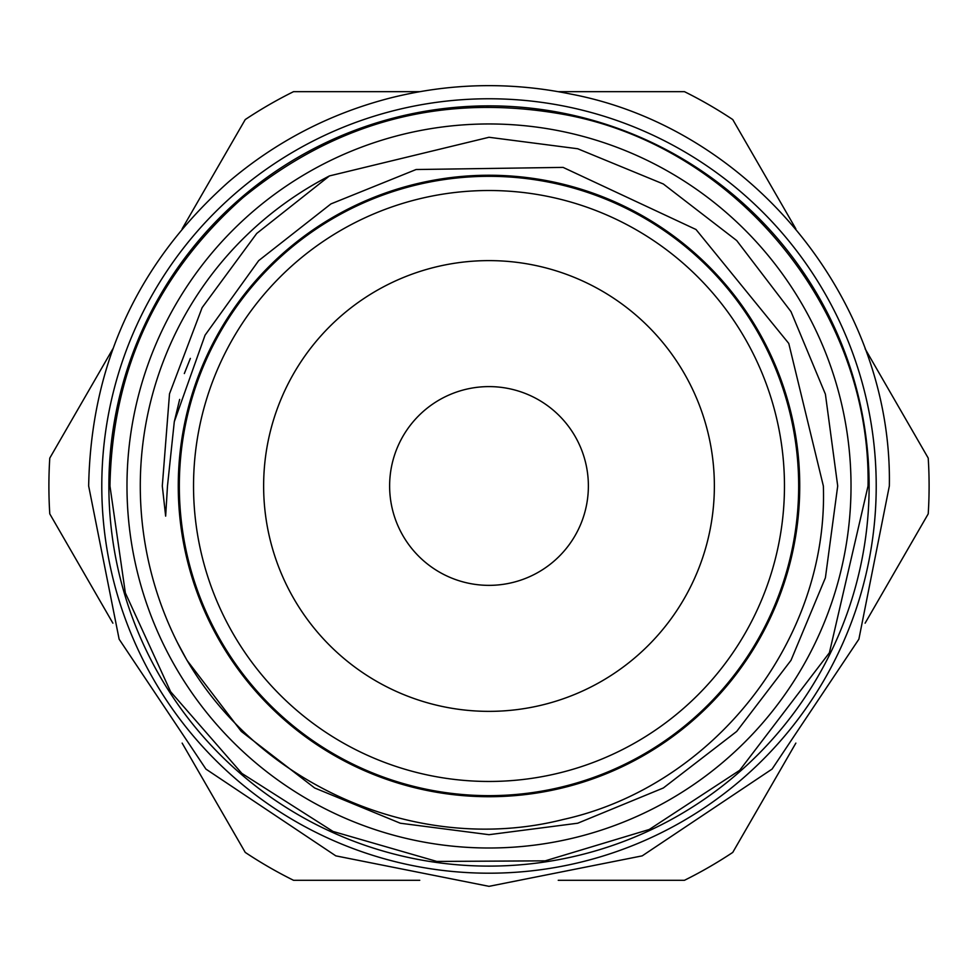 <?xml version="1.0" encoding="UTF-8"?>
<svg xmlns="http://www.w3.org/2000/svg" width="978" height="978" viewBox="0 0 978 978"><rect width="100%" height="100%" fill="white"/><g stroke="black" fill="none" stroke-linecap="round" stroke-linejoin="round"><path stroke-width="1.47" d="M799.735 485.98A310.735 310.735 0 0 0 489 175.245A310.735 310.735 0 0 0 178.265 485.98A310.735 310.735 0 0 0 489 796.715A310.735 310.735 0 0 0 799.735 485.98M798.671 485.98A309.671 309.671 0 0 1 489 795.652A309.671 309.671 0 0 1 179.329 485.98A309.671 309.671 0 0 1 489 176.321A309.671 309.671 0 0 1 798.671 485.98M263.632 485.98A225.368 225.368 0 0 1 489 260.613A225.368 225.368 0 0 1 714.368 485.98A225.368 225.368 0 0 1 489 711.361A225.368 225.368 0 0 1 263.632 485.98M389.623 485.98A99.377 99.377 0 0 1 489 386.603A99.377 99.377 0 0 1 588.377 485.98A99.377 99.377 0 0 1 489 585.357A99.377 99.377 0 0 1 389.623 485.98M193.534 485.98A295.466 295.466 0 0 0 489 781.459A295.466 295.466 0 0 0 784.466 485.98A295.466 295.466 0 0 0 489 190.514A295.466 295.466 0 0 0 193.534 485.98M126.981 485.98A362.019 362.019 0 0 0 489 847.999A362.019 362.019 0 0 0 851.019 485.98A362.019 362.019 0 0 0 489 123.962A362.019 362.019 0 0 0 126.981 485.98M108.876 485.98A380.124 380.124 0 0 0 489 866.105A380.124 380.124 0 0 0 869.124 485.98A380.124 380.124 0 0 0 489 105.868A380.124 380.124 0 0 0 108.876 485.98M876.215 485.98A387.215 387.215 0 0 1 489 873.195A387.215 387.215 0 0 1 101.785 485.98A387.215 387.215 0 0 1 489 98.766A387.215 387.215 0 0 1 876.215 485.98M177.299 642.326L187.006 660.333L241.309 731.434L314.647 787.975L400.283 823.219L489 834.686L577.717 823.219L663.353 787.975L736.691 731.434L790.994 660.333L825.408 577.766L837.706 485.98L825.408 394.195L790.994 311.627L736.691 240.539L663.353 183.998L577.717 148.754L489 137.275L329.452 175.918A348.706 348.706 0 0 0 177.299 642.326C246.468 780.774 413.755 857.364 563.218 819.491C713.317 786.361 828.647 640.248 823.354 485.98L788.769 343.437L696.018 229.512L563.096 167.397L416.09 169.524L330.931 203.913L258.693 260.625L205.062 335.173L174.292 421.738L167.482 485.98L165.649 516.127L162.299 485.98L169.512 393.816L202.128 307.63L256.725 233.449L329.452 175.918L489 137.275L577.717 148.754L663.353 183.998L736.691 240.539L790.994 311.627L825.408 394.195L837.706 485.98L825.408 394.195L790.994 311.627L736.691 240.539L663.353 183.998L577.717 148.754L489 137.275L329.452 175.918L489 137.275L577.717 148.754L663.353 183.998L736.691 240.539L790.994 311.627L825.408 394.195L837.706 485.98M112.886 348.791L49.78 458.095A440.1 440.1 0 0 0 49.78 513.866L112.886 623.169M182.14 743.109L245.246 852.413A440.1 440.1 0 0 0 293.547 880.298L419.758 880.298M558.242 880.298L684.453 880.298A440.1 440.1 0 0 0 732.754 852.413L795.86 743.109M865.114 623.169L928.22 513.866A440.1 440.1 0 0 0 928.22 458.095L865.114 348.791M795.86 228.864L732.754 119.56A440.1 440.1 0 0 0 684.453 91.663L558.242 91.663M419.758 91.663L293.547 91.663A440.1 440.1 0 0 0 245.246 119.56L182.128 228.864M190.355 358.413L184.329 373.547M868.048 485.98L829.405 652.742L739.674 770.322L649.245 829.491L545.174 860.848L436.811 861.435L333.021 831.447L241.884 773.415L170.649 691.752L125.355 592.949L109.952 485.98C112.177 370.515 156.468 274.439 242.825 197.752C337.716 120.306 445.406 92.653 565.871 114.805C737.644 147.103 871.264 311.224 868.048 485.98M889.344 485.98L858.88 639.184L772.094 769.063L642.216 855.86L489.012 886.337L335.809 855.86L205.918 769.087L119.133 639.196L88.656 485.98C91.003 364.024 137.788 262.544 228.999 181.553C276.126 141.553 329.61 113.766 389.44 98.216C449.367 83.02 509.611 81.602 570.186 93.949C751.617 128.057 892.743 301.407 889.344 485.98M179.659 399.415L174.292 421.738"/></g></svg>
